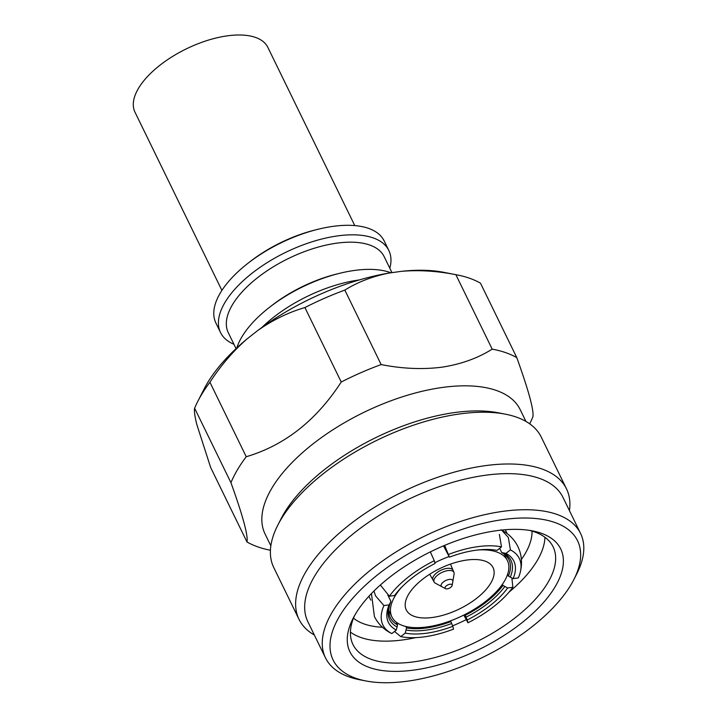 <?xml version="1.0" encoding="UTF-8"?>
<svg xmlns="http://www.w3.org/2000/svg" width="717" height="717" viewBox="0 0 717 717"><rect width="100%" height="100%" fill="white"/><g stroke="black" fill="none" stroke-linecap="round" stroke-linejoin="round"><path stroke-width="1.08" d="M400.767 636.615A75.877 35.285 154 0 0 424.563 636.813A75.877 35.285 154 0 0 453.565 629.114L452.812 626.326A69.791 32.453 -26 0 1 405.23 633.102L400.767 636.615L394.547 631.453M359.36 279.935A93.613 43.531 154 0 0 358.957 279.988A93.613 43.531 154 0 0 261.902 327.463M390.962 272.783A93.613 43.531 154 0 0 354.315 270.461A93.613 43.531 154 0 0 339.114 273.437A93.613 43.531 154 0 0 269.251 307.512A93.613 43.531 154 0 0 236.843 347.879M339.114 273.437L336.273 274.145A86.721 40.322 154 0 0 271.555 305.711L269.251 307.512M391.966 272.639L384.187 256.686A86.721 40.322 154 0 0 336.596 243.188A86.721 40.322 154 0 0 254.625 280.06A86.721 40.322 154 0 0 228.302 332.715L236.054 348.614M389.824 268.257A93.613 43.531 154 0 0 388.838 250.493A93.613 43.531 154 0 0 337.465 235.92A93.613 43.531 154 0 0 248.969 275.722A93.613 43.531 154 0 0 220.549 332.571A93.613 43.531 154 0 0 233.939 344.285M388.838 250.493L384.195 240.966A93.613 43.531 154 0 0 332.813 226.393A93.613 43.531 154 0 0 317.622 229.368A93.613 43.531 154 0 0 247.759 263.444A93.613 43.531 154 0 0 215.907 323.044L220.549 332.571M317.622 229.368L314.862 230.058A86.918 40.421 154 0 0 250 261.696L247.759 263.444M354.772 225.586L267.835 47.349A73.914 34.371 154 0 0 227.28 35.85A73.914 34.371 154 0 0 157.408 67.273A73.914 34.371 154 0 0 134.975 112.157L221.903 290.394M270.847 545.843L265.066 533.977A141.903 65.991 -26 0 1 308.14 447.82A141.903 65.991 -26 0 1 442.272 387.476A141.903 65.991 -26 0 1 520.148 409.568L525.937 421.426M270.426 550.253L270.408 550.253A169.499 78.816 -26 0 1 246.989 541.98C248.27 535.796 242.92 516.034 230.946 482.684A169.499 78.816 -26 0 1 246.245 456.729C284.604 445.4 316.269 420.503 341.238 382.018A169.499 78.816 -26 0 1 381.148 364.568C402.219 368.744 422.412 369.622 441.717 367.212C460.744 364.326 477.567 358.303 492.194 349.152L455.869 274.683A169.499 78.816 -26 0 1 457.07 274.907A169.499 78.816 -26 0 1 480.489 283.188L516.805 357.649C528.805 391.07 534.156 410.832 532.848 416.944A169.499 78.816 -26 0 1 529.684 423.792L529.684 423.792M314.351 635.029A148.804 69.191 -26 0 1 299.016 619.336L273.777 567.586A148.804 69.191 -26 0 1 277.784 525.194L281.118 518.651A141.903 65.991 -26 0 1 454.515 412.571A141.903 65.991 -26 0 1 498.181 412.777L505.395 414.175A148.804 69.191 -26 0 1 541.263 437.119L566.502 488.877A148.804 69.191 -26 0 1 569.432 510.612M277.784 525.194A148.804 69.191 -26 0 1 459.606 413.96A148.804 69.191 -26 0 1 505.395 414.175M299.016 619.336A148.804 69.191 -26 0 1 344.196 528.985A148.804 69.191 -26 0 1 484.844 465.718A148.804 69.191 -26 0 1 566.502 488.877M365.876 680.953L359.692 679.752A141.903 65.991 -26 0 1 325.491 657.874L307.898 621.8A141.903 65.991 -26 0 1 350.971 535.644A141.903 65.991 -26 0 1 485.113 475.299A141.903 65.991 -26 0 1 562.979 497.392L580.573 533.457A141.903 65.991 -26 0 1 576.755 573.887L573.896 579.497A135.988 63.239 -26 0 1 407.731 681.15A135.988 63.239 -26 0 1 365.876 680.953A135.988 63.239 -26 0 1 351.33 599.878A135.988 63.239 -26 0 1 502.931 519.592A135.988 63.239 -26 0 1 573.896 579.497M325.491 657.874A141.903 65.991 -26 0 1 368.565 571.709A141.903 65.991 -26 0 1 502.698 511.373A141.903 65.991 -26 0 1 580.573 533.457M496.37 530.714A117.265 54.528 -26 0 1 532.453 530.885A117.265 54.528 -26 0 1 545.001 600.792A117.265 54.528 -26 0 1 414.283 670.028A117.265 54.528 -26 0 1 353.087 618.368A117.265 54.528 -26 0 1 496.37 530.714M354.619 615.509A111.35 51.776 154 0 0 352.952 644.475A111.35 51.776 154 0 0 414.059 661.809A111.35 51.776 154 0 0 519.314 614.46A111.35 51.776 154 0 0 553.112 546.856A111.35 51.776 154 0 0 529.263 530.338M350.425 632.125A111.35 51.776 154 0 0 403.348 639.851A111.35 51.776 154 0 0 415.806 637.628M452.624 625.86A111.35 51.776 154 0 0 466.175 619.676M509.016 592.161A111.35 51.776 154 0 0 544.938 537.248M521.384 559.475A101.491 47.197 154 0 0 532.032 531.082M501.595 530.078L508.335 537.427L510.414 549.894A75.877 35.285 -26 0 1 520.336 572.032A75.877 35.285 -26 0 1 518.319 577.911L513.103 578.628L508.398 576.083A66.018 30.697 -26 0 0 508.998 559.807A66.018 30.697 -26 0 0 501.73 552.583L499.641 548.317M380.36 585.009L389.376 596.221A75.877 35.285 -26 0 1 434.278 560.712L430.343 551.893M396.25 622.159L397.594 624.91L396.277 630.091A69.791 32.453 -26 0 1 389.143 604.861L383.927 605.578L375.565 595.854L373.942 591.032M507.582 574.416L508.398 576.083M464.912 614.523L465.279 615.267A66.018 30.697 -26 0 0 502.958 585.439L502.402 584.301M405.23 633.102L406.539 627.931A66.018 30.697 -26 0 0 426.552 627.967A66.018 30.697 -26 0 0 450.885 621.603L450.518 620.85M443.527 545.843L449.425 557.154A69.791 32.453 -26 0 1 475.55 550.289A69.791 32.453 -26 0 1 496.962 550.369A69.791 32.453 -26 0 1 497.015 550.387L501.479 546.874L499.399 534.407M477.898 549.993A64.243 29.872 -26 0 1 507.403 560.586A64.243 29.872 -26 0 1 487.901 599.591A64.243 29.872 -26 0 1 427.171 626.909A64.243 29.872 -26 0 1 391.912 616.916A64.243 29.872 -26 0 1 401.735 587.133M434.834 562.755A64.243 29.872 -26 0 1 448.976 556.58M466.561 560.076A48.281 22.451 -26 0 1 493.054 567.586A48.281 22.451 -26 0 1 478.391 596.903A48.281 22.451 -26 0 1 432.763 617.427A48.281 22.451 -26 0 1 406.27 609.916A48.281 22.451 -26 0 1 420.924 580.6A48.281 22.451 -26 0 1 466.561 560.076M434.61 578.44A11.006 5.118 -26 0 1 447.847 570.598A11.006 5.118 -26 0 1 453.951 572.444A11.006 5.118 -26 0 1 454.094 574.012L452.839 581.424A6.399 2.976 -26 0 1 452.839 581.433A6.399 2.976 -26 0 0 448.394 579.587A6.399 2.976 -26 0 0 441.52 583.996A6.399 2.976 -26 0 0 441.932 586.748L435.318 583.172A11.006 5.118 -26 0 1 434.17 582.087A11.006 5.118 -26 0 1 434.61 578.44M451.898 586.094A3.881 1.801 -26 0 1 448.869 588.397A3.881 1.801 -26 0 1 445.535 588.675A3.881 1.801 -26 0 1 445.275 587.008A3.881 1.801 -26 0 1 449.451 584.337A3.881 1.801 -26 0 1 452.149 585.448A3.881 1.801 -26 0 1 451.898 586.094M246.989 541.98L210.664 467.511L196.772 424.365C194.755 416.183 194.038 410.796 194.621 408.215A169.499 78.816 -26 0 1 197.793 401.368L204.004 389.179A156.656 72.847 -26 0 1 247.177 338.818L257.69 330.555A156.656 72.847 -26 0 1 389.223 273.025L401.511 271.322A156.656 72.847 -26 0 1 443.635 272.299L457.07 274.907M257.69 330.555C272.729 320.006 288.467 312.334 304.913 307.557A169.499 78.816 -26 0 1 344.832 290.098C357.828 282.005 372.625 276.314 389.223 273.025M197.793 401.368A169.499 78.816 -26 0 1 209.92 382.26C220.621 365.688 233.043 351.213 247.177 338.818M401.511 271.322C419.006 269.87 437.128 270.99 455.869 274.683M209.92 382.26L246.245 456.729M341.238 382.018L304.913 307.557M344.832 290.098L381.148 364.568M230.946 482.684L194.621 408.215M492.194 349.152A169.499 78.816 -26 0 1 516.805 357.649M353.508 618.153A101.491 47.197 154 0 0 382.43 627.241M450.885 621.603L452.812 626.326M502.958 585.439L507.654 587.985A69.791 32.453 -26 0 1 467.206 619.99L467.959 622.777L463.917 615.285M467.206 619.99L465.279 615.267M511.884 577.974L512.861 587.268A75.877 35.285 -26 0 1 467.959 622.777M512.861 587.268L507.654 587.985M501.73 552.583L505.96 553.399A69.791 32.453 -26 0 1 513.103 578.628M510.414 549.894L505.96 553.399M444.648 545.377L449.425 557.154M389.376 596.221L394.583 595.504A69.791 32.453 -26 0 1 435.031 563.499L434.278 560.712M389.143 604.861L390.917 601.411L387.78 594.967M371.442 593.568L374.408 616.539C378.047 623.826 383.649 629.418 391.213 633.299L391.823 633.595A75.877 35.285 -26 0 1 383.927 605.578M391.823 633.595L396.277 630.091M405.831 626.479L406.539 627.931M397.594 624.91A66.018 30.697 -26 0 1 390.317 617.687A66.018 30.697 -26 0 1 390.917 601.411M501.479 546.874A75.877 35.285 154 0 0 448.672 554.375M434.17 582.087L433.014 580.044A11.149 5.18 -26 0 1 433.462 576.351A11.149 5.18 -26 0 1 446.87 568.411A11.149 5.18 -26 0 1 453.045 570.275L450.473 564.1M451.665 623.503A67.541 31.405 -26 0 1 406.01 630.01M504.849 586.461A67.541 31.405 -26 0 1 466.05 617.167M503.433 552.915A67.541 31.405 -26 0 1 510.289 577.113M397.066 626.99A67.541 31.405 -26 0 1 390.209 602.8M370.806 600.147L368.905 596.266M501.084 529.809C508.649 533.69 514.25 539.274 517.889 546.56C521.662 554.537 522.478 563.024 520.336 572.032M391.912 616.916L388.82 610.561M433.014 580.044L429.734 574.218M445.535 588.675L441.932 586.748M507.188 533.627L505.297 529.738M507.403 560.586L504.302 554.232M453.951 572.444L453.045 570.275M452.149 585.448L452.839 581.433"/></g></svg>
